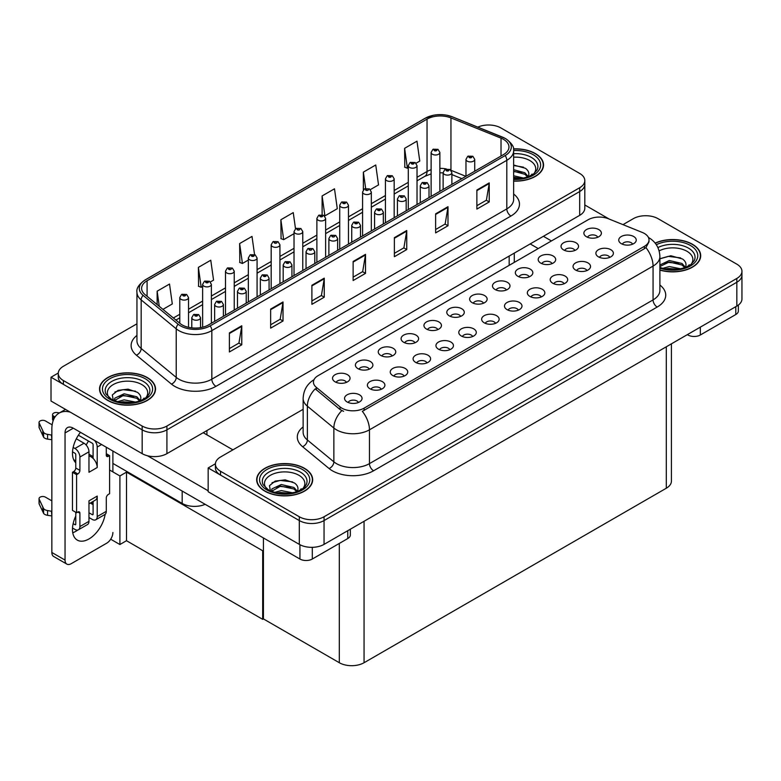 <?xml version="1.0" encoding="UTF-8"?>
<svg xmlns="http://www.w3.org/2000/svg" width="781" height="781" viewBox="0 0 781 781"><rect width="100%" height="100%" fill="white"/><g stroke="black" fill="none" stroke-linecap="round" stroke-linejoin="round"><path stroke-width="1.17" d="M205.169 504.311A17.494 10.104 180 0 1 182.178 503.423L112.894 463.426M584.813 180.587L584.813 208.205A17.494 10.104 0 0 1 579.687 215.351L166.919 453.654A17.494 10.104 0 0 1 142.171 453.654L51.019 401.034L51.019 377.223L142.171 429.843A17.494 10.104 0 0 0 166.919 429.843L579.687 191.54A17.494 10.104 0 0 0 584.813 184.394A17.494 10.104 0 0 1 579.687 191.54L166.919 429.843A17.494 10.104 0 0 1 142.171 429.843L63.398 384.369A17.494 10.104 0 0 1 58.272 377.223L58.272 373.416A17.494 10.104 0 0 0 63.398 380.552L142.171 426.035A17.494 10.104 0 0 0 166.919 426.035L579.687 187.723A17.494 10.104 0 0 0 584.813 180.587A17.494 10.104 0 0 0 579.687 173.441L500.914 127.957A17.494 10.104 0 0 0 477.816 127.118M489.199 125.009L487.871 125.009M58.282 373.025L51.019 377.223M263.431 550.332L262.689 550.761L126.502 472.134L127.244 471.704L119.903 475.951L109.594 469.996M126.502 472.134L126.502 540.716L119.903 544.523L110.687 539.212M119.903 544.523L119.903 475.951M262.689 550.761L262.689 619.343L263.431 618.913L263.431 537.953M262.689 619.343L126.502 540.716M483.507 303.213A5.252 3.026 0 0 0 482.102 301.739A5.252 3.026 0 0 0 476.927 300.968A5.252 3.026 0 0 0 473.266 303.213M484.581 295.55A8.747 5.047 0 0 0 473.364 294.984A8.747 5.047 0 0 0 470.465 301.261A8.747 5.047 0 0 0 472.202 302.686A8.747 5.047 0 0 0 486.309 301.261A8.747 5.047 0 0 0 484.581 295.55M460.663 316.403A5.252 3.026 0 0 0 459.257 314.928A5.252 3.026 0 0 0 454.083 314.157A5.252 3.026 0 0 0 450.422 316.403M461.727 308.739A8.747 5.047 0 0 0 450.52 308.173A8.747 5.047 0 0 0 447.62 314.45A8.747 5.047 0 0 0 449.358 315.885A8.747 5.047 0 0 0 463.465 314.45A8.747 5.047 0 0 0 461.727 308.739M437.819 329.592A5.252 3.026 0 0 0 436.403 328.118A5.252 3.026 0 0 0 431.229 327.356A5.252 3.026 0 0 0 427.568 329.592M438.883 321.928A8.747 5.047 0 0 0 427.666 321.362A8.747 5.047 0 0 0 424.766 327.639A8.747 5.047 0 0 0 426.504 329.074A8.747 5.047 0 0 0 440.621 327.639A8.747 5.047 0 0 0 438.883 321.928M586.912 270.568A5.252 3.026 0 0 0 585.506 269.094A5.252 3.026 0 0 0 580.332 268.322A5.252 3.026 0 0 0 576.671 270.568M587.976 262.904A8.747 5.047 0 0 0 576.768 262.338A8.747 5.047 0 0 0 573.869 268.615A8.747 5.047 0 0 0 575.607 270.041A8.747 5.047 0 0 0 589.714 268.615A8.747 5.047 0 0 0 587.976 262.904M518.359 310.145A5.252 3.026 0 0 0 516.954 308.671A5.252 3.026 0 0 0 511.78 307.899A5.252 3.026 0 0 0 508.119 310.145M519.433 302.472A8.747 5.047 0 0 0 508.216 301.915A8.747 5.047 0 0 0 505.317 308.192A8.747 5.047 0 0 0 507.054 309.618A8.747 5.047 0 0 0 521.161 308.192A8.747 5.047 0 0 0 519.433 302.472M597.758 237.258A5.252 3.026 0 0 0 596.352 235.774A5.252 3.026 0 0 0 591.178 235.013A5.252 3.026 0 0 0 587.517 237.258M598.822 229.585A8.747 5.047 0 0 0 587.615 229.018A8.747 5.047 0 0 0 584.715 235.306A8.747 5.047 0 0 0 586.453 236.731A8.747 5.047 0 0 0 600.56 235.306A8.747 5.047 0 0 0 598.822 229.585M541.213 296.946A5.252 3.026 0 0 0 539.808 295.472A5.252 3.026 0 0 0 534.634 294.71A5.252 3.026 0 0 0 530.973 296.946M542.278 289.282A8.747 5.047 0 0 0 531.07 288.716A8.747 5.047 0 0 0 528.171 294.993A8.747 5.047 0 0 0 529.908 296.429A8.747 5.047 0 0 0 544.015 294.993A8.747 5.047 0 0 0 542.278 289.282M609.756 257.379A5.252 3.026 0 0 0 608.35 255.895A5.252 3.026 0 0 0 603.176 255.133A5.252 3.026 0 0 0 599.515 257.379M610.83 249.705A8.747 5.047 0 0 0 599.613 249.149A8.747 5.047 0 0 0 596.713 255.426A8.747 5.047 0 0 0 598.451 256.851A8.747 5.047 0 0 0 612.558 255.426A8.747 5.047 0 0 0 610.83 249.705M369.267 369.169A5.252 3.026 0 0 0 367.861 367.695A5.252 3.026 0 0 0 362.687 366.924A5.252 3.026 0 0 0 359.026 369.169M370.331 361.505A8.747 5.047 0 0 0 359.123 360.939A8.747 5.047 0 0 0 356.224 367.216A8.747 5.047 0 0 0 357.962 368.652A8.747 5.047 0 0 0 372.068 367.216A8.747 5.047 0 0 0 370.331 361.505M426.963 362.911A5.252 3.026 0 0 0 425.557 361.437A5.252 3.026 0 0 0 420.383 360.666A5.252 3.026 0 0 0 416.722 362.911M428.037 355.238A8.747 5.047 0 0 0 416.82 354.681A8.747 5.047 0 0 0 413.92 360.959A8.747 5.047 0 0 0 415.658 362.384A8.747 5.047 0 0 0 429.765 360.959A8.747 5.047 0 0 0 428.037 355.238M552.06 263.636A5.252 3.026 0 0 0 550.654 262.162A5.252 3.026 0 0 0 545.48 261.391A5.252 3.026 0 0 0 541.819 263.636M553.124 255.973A8.747 5.047 0 0 0 541.916 255.407A8.747 5.047 0 0 0 539.017 261.684A8.747 5.047 0 0 0 540.755 263.109A8.747 5.047 0 0 0 554.861 261.684A8.747 5.047 0 0 0 553.124 255.973M381.265 389.289A5.252 3.026 0 0 0 379.859 387.815A5.252 3.026 0 0 0 374.685 387.044A5.252 3.026 0 0 0 371.024 389.289M382.339 381.626A8.747 5.047 0 0 0 371.121 381.06A8.747 5.047 0 0 0 368.222 387.337A8.747 5.047 0 0 0 369.96 388.772A8.747 5.047 0 0 0 384.067 387.337A8.747 5.047 0 0 0 382.339 381.626M564.058 283.757A5.252 3.026 0 0 0 562.652 282.283A5.252 3.026 0 0 0 557.478 281.511A5.252 3.026 0 0 0 553.817 283.757M565.132 276.093A8.747 5.047 0 0 0 553.914 275.527A8.747 5.047 0 0 0 551.015 281.804A8.747 5.047 0 0 0 552.753 283.239A8.747 5.047 0 0 0 566.86 281.804A8.747 5.047 0 0 0 565.132 276.093M449.817 349.722A5.252 3.026 0 0 0 448.411 348.238A5.252 3.026 0 0 0 443.237 347.477A5.252 3.026 0 0 0 439.576 349.722M450.881 342.049A8.747 5.047 0 0 0 439.674 341.482A8.747 5.047 0 0 0 436.774 347.77A8.747 5.047 0 0 0 438.512 349.195A8.747 5.047 0 0 0 452.619 347.77A8.747 5.047 0 0 0 450.881 342.049M574.904 250.447A5.252 3.026 0 0 0 573.498 248.973A5.252 3.026 0 0 0 568.324 248.202A5.252 3.026 0 0 0 564.663 250.447M575.978 242.774A8.747 5.047 0 0 0 564.761 242.217A8.747 5.047 0 0 0 561.861 248.495A8.747 5.047 0 0 0 563.599 249.92A8.747 5.047 0 0 0 577.706 248.495A8.747 5.047 0 0 0 575.978 242.774M495.515 323.334A5.252 3.026 0 0 0 494.109 321.86A5.252 3.026 0 0 0 488.935 321.089A5.252 3.026 0 0 0 485.274 323.334M496.579 315.67A8.747 5.047 0 0 0 485.372 315.104A8.747 5.047 0 0 0 482.473 321.381A8.747 5.047 0 0 0 484.21 322.807A8.747 5.047 0 0 0 498.317 321.381A8.747 5.047 0 0 0 496.579 315.67M506.361 290.024A5.252 3.026 0 0 0 504.956 288.54A5.252 3.026 0 0 0 499.781 287.779A5.252 3.026 0 0 0 496.12 290.024M507.425 282.351A8.747 5.047 0 0 0 496.218 281.795A8.747 5.047 0 0 0 493.319 288.072A8.747 5.047 0 0 0 495.056 289.497A8.747 5.047 0 0 0 509.163 288.072A8.747 5.047 0 0 0 507.425 282.351M472.661 336.523A5.252 3.026 0 0 0 471.255 335.049A5.252 3.026 0 0 0 466.081 334.278A5.252 3.026 0 0 0 462.42 336.523M473.735 328.86A8.747 5.047 0 0 0 462.518 328.293A8.747 5.047 0 0 0 459.618 334.571A8.747 5.047 0 0 0 461.356 336.006A8.747 5.047 0 0 0 475.463 334.571A8.747 5.047 0 0 0 473.735 328.86M404.119 376.1A5.252 3.026 0 0 0 402.713 374.626A5.252 3.026 0 0 0 397.539 373.855A5.252 3.026 0 0 0 393.878 376.1M405.183 368.437A8.747 5.047 0 0 0 393.975 367.871A8.747 5.047 0 0 0 391.076 374.148A8.747 5.047 0 0 0 392.814 375.573A8.747 5.047 0 0 0 406.921 374.148A8.747 5.047 0 0 0 405.183 368.437M529.206 276.825A5.252 3.026 0 0 0 527.8 275.351A5.252 3.026 0 0 0 522.626 274.58A5.252 3.026 0 0 0 518.965 276.825M530.279 269.162A8.747 5.047 0 0 0 519.062 268.596A8.747 5.047 0 0 0 516.163 274.873A8.747 5.047 0 0 0 517.901 276.308A8.747 5.047 0 0 0 532.007 274.873A8.747 5.047 0 0 0 530.279 269.162M358.42 402.488A5.252 3.026 0 0 0 357.015 401.004A5.252 3.026 0 0 0 351.84 400.243A5.252 3.026 0 0 0 348.18 402.488M359.485 394.815A8.747 5.047 0 0 0 348.277 394.259A8.747 5.047 0 0 0 345.378 400.536A8.747 5.047 0 0 0 347.115 401.961A8.747 5.047 0 0 0 361.222 400.536A8.747 5.047 0 0 0 359.485 394.815M414.965 342.791A5.252 3.026 0 0 0 413.559 341.317A5.252 3.026 0 0 0 408.385 340.545A5.252 3.026 0 0 0 404.724 342.791M416.029 335.117A8.747 5.047 0 0 0 404.822 334.561A8.747 5.047 0 0 0 401.922 340.838A8.747 5.047 0 0 0 403.66 342.263A8.747 5.047 0 0 0 417.767 340.838A8.747 5.047 0 0 0 416.029 335.117M392.121 355.98A5.252 3.026 0 0 0 390.705 354.506A5.252 3.026 0 0 0 385.531 353.734A5.252 3.026 0 0 0 381.87 355.98M393.185 348.316A8.747 5.047 0 0 0 381.968 347.75A8.747 5.047 0 0 0 379.068 354.027A8.747 5.047 0 0 0 380.806 355.453A8.747 5.047 0 0 0 394.922 354.027A8.747 5.047 0 0 0 393.185 348.316M632.61 244.18A5.252 3.026 0 0 0 631.204 242.706A5.252 3.026 0 0 0 626.03 241.934A5.252 3.026 0 0 0 622.369 244.18M633.674 236.516A8.747 5.047 0 0 0 622.467 235.95A8.747 5.047 0 0 0 619.567 242.227A8.747 5.047 0 0 0 621.305 243.662A8.747 5.047 0 0 0 635.412 242.227A8.747 5.047 0 0 0 633.674 236.516M346.422 382.368A5.252 3.026 0 0 0 345.007 380.884A5.252 3.026 0 0 0 339.833 380.122A5.252 3.026 0 0 0 336.172 382.368M347.486 374.695A8.747 5.047 0 0 0 336.269 374.128A8.747 5.047 0 0 0 333.37 380.415A8.747 5.047 0 0 0 335.108 381.841A8.747 5.047 0 0 0 349.224 380.415A8.747 5.047 0 0 0 347.486 374.695M644.393 233.47A15.747 9.089 0 0 0 642.294 232.445L608.331 218.719A15.747 9.089 0 0 0 588.161 219.734L318.052 375.69A15.747 9.089 0 0 0 313.445 382.114A15.747 9.089 0 0 0 316.285 387.327L340.067 406.94A15.747 9.089 0 0 0 364.102 408.151L644.393 246.327A15.747 9.089 0 0 0 649.011 239.894A15.747 9.089 0 0 0 644.393 233.47M646.336 215.732L645.018 215.732M215.419 463.748L208.166 467.946L299.308 520.566A17.494 10.104 0 0 0 324.056 520.566L736.825 282.263A17.494 10.104 0 0 0 741.95 275.117A17.494 10.104 0 0 1 736.825 282.263L324.056 520.566A17.494 10.104 0 0 1 299.308 520.566L220.535 475.092A17.494 10.104 0 0 1 215.41 467.946L215.41 464.139A17.494 10.104 0 0 0 220.535 471.275L299.308 516.758A17.494 10.104 0 0 0 324.056 516.758L736.825 278.446A17.494 10.104 0 0 0 741.95 271.31A17.494 10.104 0 0 0 736.825 264.163L658.051 218.68A17.494 10.104 0 0 0 633.303 218.68L622.984 224.645M208.166 467.946L208.166 491.757L299.308 544.377A17.494 10.104 0 0 0 324.056 544.377L736.825 306.074A17.494 10.104 0 0 0 741.95 298.928L741.95 271.31M671.426 343.835L671.426 481.096A17.494 10.104 180 0 1 666.3 488.232L364.063 662.727A17.494 10.104 180 0 1 339.315 662.727L263.431 618.913M513.644 181.114A27.999 16.167 0 0 0 543.547 164.986A27.999 16.167 0 0 0 535.346 153.554A27.999 16.167 0 0 0 513.478 148.868M147.326 377.574A27.999 16.167 0 0 0 116.818 374.07A27.999 16.167 0 0 0 99.529 389.006A27.999 16.167 0 0 0 107.729 400.438A27.999 16.167 0 0 0 138.247 403.943A27.999 16.167 0 0 0 155.526 389.006A27.999 16.167 0 0 0 147.326 377.574M503.511 139.36A18.666 10.778 180 0 1 508.978 146.984A18.666 10.778 180 0 1 503.511 154.599L208.537 324.906A18.666 10.778 180 0 1 180.05 323.471L144.983 294.564A18.666 10.778 180 0 1 141.615 288.374A18.666 10.778 180 0 1 147.082 280.76L427.041 119.122A18.666 10.778 180 0 1 450.949 117.911L501.021 138.159A18.666 10.778 180 0 1 503.511 139.36M505.161 138.413A20.999 12.125 0 0 0 502.359 137.056L452.287 116.808A20.999 12.125 0 0 0 447.24 115.315A20.999 12.125 0 0 0 433.24 115.315A20.999 12.125 0 0 0 425.391 118.165L145.432 279.803A20.999 12.125 0 0 0 143.079 295.335L178.136 324.242A20.999 12.125 0 0 0 210.187 325.862L505.161 155.556A20.999 12.125 0 0 0 505.161 138.413M229.399 332.911L229.399 351.958L241.778 344.811L241.778 325.765L229.399 332.911M229.399 348.58L238.937 343.074L241.729 326.399A4.666 2.694 -120 0 0 241.778 325.765M238.849 343.123L241.778 344.811M270.646 309.091L270.646 328.147L283.015 321.001L283.015 301.954L270.646 309.091M270.646 324.769L280.174 319.263L282.966 302.589A4.666 2.694 -120 0 0 283.015 301.954M280.096 319.312L283.015 321.001M311.892 285.28L311.892 304.336L324.261 297.19L324.261 278.143L311.892 285.28M311.892 300.949L321.421 295.452L324.213 278.768A4.666 2.694 -120 0 0 324.261 278.143M321.333 295.501L324.261 297.19M476.869 190.037L476.869 209.083L489.238 201.937L489.238 182.891L476.869 190.037M476.869 205.706L486.397 200.2L489.189 183.525A4.666 2.694 -120 0 0 489.238 182.891M486.309 200.248L489.238 201.937M435.622 213.848L435.622 232.894L447.991 225.758L447.991 206.701L435.622 213.848M435.622 229.516L445.15 224.02L447.943 207.336A4.666 2.694 -120 0 0 447.991 206.701M445.063 224.059L447.991 225.758M394.376 237.658L394.376 256.705L406.755 249.569L406.755 230.512L394.376 237.658M394.376 253.327L403.904 247.831L406.696 231.147A4.666 2.694 -120 0 0 406.755 230.512M403.826 247.88L406.755 249.569M353.129 261.469L353.129 280.525L365.508 273.379L365.508 254.333L353.129 261.469M353.129 277.138L362.667 271.642L365.459 254.957A4.666 2.694 -120 0 0 365.508 254.333M362.579 271.69L365.508 273.379M136.948 323.803L63.398 366.269A17.494 10.104 0 0 0 58.272 373.416M210.401 281.961L213.555 280.135L210.763 260.229L198.384 267.375L198.589 286.315M162.936 309.364L172.308 303.946L169.516 284.05L157.147 291.186L157.147 304.58M322.114 195.943L324.916 215.849L337.285 208.703L334.493 188.797L322.114 195.943L322.114 214.726M370.34 189.617L378.531 184.892L375.739 164.986L363.36 172.132L363.36 189.842M416.039 163.229L419.768 161.081L416.976 141.176L404.607 148.322L404.802 167.251M254.547 254.567L251.999 236.418L239.63 243.565L239.826 262.504M295.511 228.755L293.246 212.608L280.877 219.754L281.072 238.683M280.877 219.754L283.669 239.66L294.027 233.675M283.669 239.66L280.877 238.615M324.916 215.849L324.144 215.556M363.36 172.132L365.654 188.436M404.607 148.322L407.399 168.218L408.278 167.72M407.399 168.218L404.607 167.173M239.63 243.565L242.422 263.47L248.329 260.063M242.422 263.47L239.63 262.426M198.384 267.375L201.176 287.281L202.63 286.442M201.176 287.281L198.384 286.236M157.147 291.186L159.265 306.337M659.896 270.089A27.999 16.167 0 0 0 700.684 255.709A27.999 16.167 0 0 0 692.483 244.277A27.999 16.167 0 0 0 655.152 243.106M304.463 468.297A27.999 16.167 0 0 0 273.955 464.802A27.999 16.167 0 0 0 256.676 479.729A27.999 16.167 0 0 0 264.876 491.161A27.999 16.167 0 0 0 295.384 494.666A27.999 16.167 0 0 0 312.664 479.729A27.999 16.167 0 0 0 304.463 468.297M649.011 239.894L649.011 241.827L645.926 247.597L644.393 248.7L362.335 411.323A20.413 11.783 60 0 1 369.462 429.823A23.332 13.472 180 0 1 336.474 429.823A23.332 13.472 180 0 1 333.858 428.027L307.363 406.179A23.332 13.472 180 0 1 303.135 398.447L303.135 432.264A23.332 13.472 0 0 0 307.363 439.986L333.858 461.835A23.332 13.472 0 0 0 336.474 463.631A23.332 13.472 0 0 0 369.462 463.631L653.062 299.904A23.332 13.472 0 0 0 659.896 290.376L659.896 256.568A23.332 13.472 180 0 1 653.062 266.087A20.413 11.783 -120 0 0 645.926 247.597M343.601 411.323L340.067 409.537L315.231 388.85A20.413 13.658 129.5 0 0 307.363 406.179L307.363 439.986A5.828 3.905 -50.5 0 1 302.579 446.683A29.161 16.84 180 0 1 303.135 426.924M303.135 409.303L220.535 456.992A17.494 10.104 0 0 0 215.41 464.139M188.533 327.317L188.533 297.571A4.374 2.528 180 0 1 185.829 299.904A4.374 2.528 180 0 1 181.065 299.357A4.374 2.528 180 0 1 179.786 297.571L181.524 294.535A2.919 1.757 57.8 0 1 183.086 294.613A1.455 0.84 0 0 0 183.125 295.784A1.455 0.84 0 0 0 185.185 295.784A1.455 0.84 0 0 0 185.185 294.593A1.455 0.84 0 0 0 183.174 294.564L184.746 295.189L183.75 295.423L183.086 294.613M183.76 295.433L183.76 294.935M183.174 294.564A2.919 1.611 -117.9 0 0 181.807 294.369A2.919 1.611 -117.9 0 0 181.68 294.447M200.532 327.639L200.532 317.691A4.374 2.528 180 0 1 197.837 320.025A4.374 2.528 180 0 1 193.063 319.478A4.374 2.528 180 0 1 191.784 317.691L193.532 314.655A2.919 1.757 57.8 0 1 195.084 314.733A1.455 0.84 0 0 0 195.133 315.905A1.455 0.84 0 0 0 197.193 315.905A1.455 0.84 0 0 0 197.193 314.714A1.455 0.84 0 0 0 195.172 314.684L196.744 315.309L195.748 315.544L195.084 314.733M195.767 315.553L195.767 315.055M195.172 314.684A2.919 1.611 -117.9 0 0 193.815 314.489A2.919 1.611 -117.9 0 0 193.678 314.567M211.378 323.266L211.378 284.372A4.374 2.528 180 0 1 208.683 286.705A4.374 2.528 180 0 1 203.909 286.158A4.374 2.528 180 0 1 202.63 284.372L204.378 281.336A2.919 1.757 57.8 0 1 205.93 281.424A1.455 0.84 0 0 0 205.979 282.585A1.455 0.84 0 0 0 208.039 282.585A1.455 0.84 0 0 0 208.039 281.394A1.455 0.84 0 0 0 206.018 281.375L207.59 281.99L206.594 282.234L205.93 281.424M206.614 282.244L206.614 281.746M206.018 281.375A2.919 1.611 -117.9 0 0 204.661 281.18A2.919 1.611 -117.9 0 0 204.534 281.258M234.232 310.067L234.232 271.183A4.374 2.528 180 0 1 231.527 273.516A4.374 2.528 180 0 1 226.763 272.969A4.374 2.528 180 0 1 225.484 271.183L227.222 268.147A2.919 1.757 57.8 0 1 228.784 268.234A1.455 0.84 0 0 0 228.823 269.396A1.455 0.84 0 0 0 230.883 269.396A1.455 0.84 0 0 0 230.883 268.205A1.455 0.84 0 0 0 228.872 268.186L229.458 268.557M228.872 268.186A2.919 1.611 -117.9 0 0 227.505 267.981A2.919 1.611 -117.9 0 0 227.378 268.068M229.429 269.025L228.784 268.234M257.076 296.878L257.076 257.994A4.374 2.528 180 0 1 254.381 260.327A4.374 2.528 180 0 1 249.608 259.78A4.374 2.528 180 0 1 248.329 257.994L250.076 254.957A2.919 1.757 57.8 0 1 251.628 255.045A1.455 0.84 0 0 0 251.677 256.207A1.455 0.84 0 0 0 253.737 256.207A1.455 0.84 0 0 0 253.737 255.016A1.455 0.84 0 0 0 251.716 254.987L253.288 255.612L252.292 255.846L251.628 255.045M252.312 255.856L252.312 255.358M251.716 254.987A2.919 1.611 -117.9 0 0 250.359 254.791A2.919 1.611 -117.9 0 0 250.232 254.879M223.386 316.334L223.386 304.492A4.374 2.528 180 0 1 220.681 306.826A4.374 2.528 180 0 1 215.917 306.279A4.374 2.528 180 0 1 214.638 304.492L216.376 301.456A2.919 1.757 57.8 0 1 217.938 301.544A1.455 0.84 0 0 0 217.977 302.706A1.455 0.84 0 0 0 220.037 302.706A1.455 0.84 0 0 0 220.037 301.515A1.455 0.84 0 0 0 218.026 301.495L219.588 302.11L218.592 302.354L217.938 301.544M218.612 302.364L218.612 301.866M218.026 301.495A2.919 1.611 -117.9 0 0 216.659 301.3A2.919 1.611 -117.9 0 0 216.532 301.378M246.23 303.135L246.23 291.303A4.374 2.528 180 0 1 243.535 293.636A4.374 2.528 180 0 1 238.761 293.09A4.374 2.528 180 0 1 237.483 291.303L239.23 288.267A2.919 1.757 57.8 0 1 240.782 288.355A1.455 0.84 0 0 0 240.831 289.517A1.455 0.84 0 0 0 242.891 289.517A1.455 0.84 0 0 0 242.891 288.326A1.455 0.84 0 0 0 240.87 288.306L242.442 288.921L241.446 289.165L240.782 288.355M241.466 289.175L241.466 288.677M240.87 288.306A2.919 1.611 -117.9 0 0 239.513 288.101A2.919 1.611 -117.9 0 0 239.376 288.189M269.084 289.946L269.084 278.114A4.374 2.528 180 0 1 266.38 280.447A4.374 2.528 180 0 1 261.615 279.901A4.374 2.528 180 0 1 260.337 278.114L262.074 275.078A2.919 1.757 57.8 0 1 263.636 275.166A1.455 0.84 0 0 0 263.675 276.328A1.455 0.84 0 0 0 265.735 276.328A1.455 0.84 0 0 0 265.735 275.137A1.455 0.84 0 0 0 263.724 275.107L265.286 275.732L264.29 275.966L263.636 275.166M264.31 275.976L264.31 275.478M263.724 275.107A2.919 1.611 -117.9 0 0 262.357 274.912A2.919 1.611 -117.9 0 0 262.231 275M291.928 276.757L291.928 264.925A4.374 2.528 180 0 1 289.234 267.258A4.374 2.528 180 0 1 284.46 266.702A4.374 2.528 180 0 1 283.181 264.925L284.928 261.889A2.919 1.757 57.8 0 1 286.481 261.967A1.455 0.84 0 0 0 286.529 263.138A1.455 0.84 0 0 0 288.589 263.138A1.455 0.84 0 0 0 288.589 261.947A1.455 0.84 0 0 0 286.568 261.918L288.14 262.543L287.144 262.777L286.481 261.967M287.164 262.787L287.164 262.289M286.568 261.918A2.919 1.611 -117.9 0 0 285.211 261.723A2.919 1.611 -117.9 0 0 285.075 261.801M700.323 327.141L700.323 335L735.79 314.528L735.79 306.669M609.297 219.11L584.813 204.973M551.435 240.948L543.391 236.301M738.357 305.059L738.357 310.955A8.747 5.047 180 0 1 735.79 314.528M700.323 335A8.747 5.047 180 0 1 687.954 335L687.954 334.288M530.192 243.926L538.236 248.563M687.329 334.649L687.954 335M77.768 530.035A23.332 13.472 -60 0 1 75.767 531.334A23.332 13.472 -60 0 1 72.75 532.759M105.142 514.328A23.332 13.472 -60 0 1 88.966 538.958A23.332 13.472 -60 0 1 77.299 540.11A23.332 13.472 -60 0 1 75.767 516.095M75.767 460.888L73.678 459.677M93.095 456.602L88.966 454.22M312.302 547.335L312.302 559.03L347.77 538.548L347.77 530.689M232.904 449.846L203.216 432.703M208.166 490.8L147.443 455.743M88.419 441.011A23.332 13.472 -60 0 1 86.105 444.965M92.246 501.919A23.332 13.472 -60 0 1 92.226 504.165M65.048 560.094A8.747 5.047 120 0 0 66.854 564.107L53.664 556.482A8.747 5.047 -60 0 1 51.849 552.479L65.048 560.094L65.048 432.938A11.666 6.736 60 0 1 67.459 427.597A11.666 6.736 60 0 1 73.297 428.183L299.933 559.03L299.933 544.718M70.261 412.143A34.999 20.208 -120 0 0 59.092 413.11A34.999 20.208 -120 0 0 51.849 429.13L51.849 552.479M66.854 564.107A8.747 5.047 120 0 0 71.237 563.667L106.704 543.195A8.747 5.047 120 0 0 112.894 532.476M75.767 462.752A23.332 13.472 -60 0 1 80.453 432.313M112.894 471.9L112.894 451.037M350.337 529.206L350.337 534.975A8.747 5.047 180 0 1 347.77 538.548M312.302 559.03A8.747 5.047 180 0 1 299.933 559.03M101.589 444.516L97.215 447.035L97.215 467.516A8.747 5.047 -120 0 0 93.095 458.398A8.747 5.047 -120 0 0 91.026 456.797A8.747 5.047 -120 0 0 88.966 456.016M72.516 528.024L74.947 529.43A7 4.042 -120 0 0 78.442 529.772A7 4.042 -120 0 0 79.896 526.57L88.966 521.337L88.966 500.855L97.215 496.091L97.215 516.573L106.294 511.33L106.294 497.995A2.919 1.679 -60 0 1 108.354 494.422L109.594 493.709L109.594 455.616L106.294 453.702M88.966 521.337A7 4.042 60 0 1 87.521 524.539L78.442 529.772M51.849 500.855L45.405 497.136A3.72 2.148 180 0 0 41.354 496.667A3.72 2.148 180 0 0 39.05 498.659L39.05 503.423A3.72 2.148 0 0 0 39.177 503.979L43.599 513.371A5.828 3.368 0 0 0 47.573 515.314L47.573 510.549L51.849 511.33M88.966 503.813L95.409 500.094A8.747 5.047 -120 0 0 97.215 496.091M93.095 501.431L93.095 514.191A1.162 0.674 60 0 1 92.851 514.728A1.162 0.674 60 0 1 92.265 514.669L93.095 514.191M88.966 512.756L92.265 514.669M106.294 511.33A7 4.042 60 0 1 104.839 514.533L95.77 519.775A7 4.042 -120 0 1 92.265 519.424L88.966 517.52M95.77 519.775A7 4.042 -120 0 0 97.215 516.573M84.016 443.227A7 4.042 60 0 1 88.966 451.799L79.896 457.041A7 4.042 -120 0 0 74.947 448.47L84.016 443.227L76.313 438.785M52.151 424.835L45.405 420.939A3.72 2.148 180 0 0 41.354 420.471A3.72 2.148 180 0 0 39.05 422.462L39.05 427.217A3.72 2.148 0 0 0 39.177 427.773L43.599 437.165A5.828 3.368 0 0 0 47.573 439.117L47.573 434.353L51.849 435.134M97.215 467.516L88.966 472.28L88.966 451.799M97.215 447.035A7 4.042 -120 0 0 94.589 440.474M55.021 416.966L53.655 416.175A3.72 2.148 180 0 1 52.561 414.652A3.72 2.148 180 0 1 57.257 412.573L59.434 412.915M93.095 458.398L93.095 444.662A1.162 0.674 60 0 0 92.265 443.227L78.383 435.212M75.767 512.287L75.767 524.188A1.162 0.674 60 0 1 75.532 524.725A1.162 0.674 60 0 1 74.947 524.666L75.767 524.188M72.516 451.828L74.947 453.234A1.162 0.674 60 0 1 75.767 454.659L75.767 467.995A2.919 1.679 -60 0 1 73.707 471.568L72.467 472.28L72.467 510.383L76.597 512.756L77.836 512.043A2.919 1.679 -60 0 1 79.291 511.897A2.919 1.679 -60 0 1 79.896 513.234L79.896 526.57M79.896 457.041L79.896 470.377A2.919 1.679 -60 0 1 77.836 473.95L76.597 474.663L72.467 472.28M73.15 447.435L74.947 448.47M51.849 439.898L51.458 434.91M51.458 439.664L47.573 439.117M47.573 434.353A5.828 3.368 0 0 1 43.599 432.41L39.177 423.019A3.72 2.148 180 0 1 39.05 422.462M43.599 432.41L43.599 437.165M42.818 430.848L42.818 435.613M93.095 504.663L90.293 503.052M109.594 455.616L108.354 456.329A2.919 1.679 -60 0 1 106.89 456.465A2.919 1.679 -60 0 1 106.294 455.138L106.294 447.23M76.597 474.663L76.597 512.756M51.849 516.095L51.458 511.106M73.15 523.631L74.947 524.666M51.458 515.87L47.573 515.314M52.561 414.652L52.561 419.417A3.72 2.148 0 0 0 53.196 420.608M47.573 510.549A5.828 3.368 0 0 1 43.599 508.607L39.177 499.215A3.72 2.148 180 0 1 39.05 498.659M43.599 508.607L43.599 513.371M42.818 507.054L42.818 511.819M513.644 157.196A20.189 11.656 180 0 1 529.821 160.554A20.189 11.656 180 0 1 533.804 173.763M513.507 149.034A27.706 15.991 180 0 1 535.141 153.672A27.706 15.991 180 0 1 543.254 164.986A27.706 15.991 180 0 1 513.644 180.948M513.644 165.025L525.369 168.266C528.307 170.404 529.381 172.855 528.591 175.627A13.189 7.615 0 0 1 528.122 176.809M513.644 175.754L523.68 178.088M513.644 177.267L521.259 178.527M513.644 169.711L524.871 172.757L528.249 176.574M513.644 171.224L524.871 174.27L527.644 176.975M530.797 175.637L532.027 174.085L531.09 175.491M513.644 165.513L523.485 167.163M513.644 171.566L521.61 172.601M513.644 177.609L521.171 178.537M659.125 250.886A20.189 11.656 180 0 1 686.968 251.277A20.189 11.656 180 0 1 690.951 264.486M655.279 243.272A27.706 15.991 180 0 1 692.278 244.394A27.706 15.991 180 0 1 700.401 255.709A27.706 15.991 180 0 1 659.896 269.894M659.896 258.804L670.85 255.748L682.516 258.989C685.445 261.127 686.519 263.578 685.738 266.35A13.189 7.615 0 0 1 685.259 267.532M662.698 268.361L669.278 266.555L680.817 268.81M664.982 268.898L678.396 269.25M659.896 265.003L669.278 260.503L682.018 263.48L685.386 267.297M659.896 266.516L669.229 262.025L682.018 264.993L684.791 267.698M687.934 266.36L689.164 264.808L688.227 266.214M660.033 258.696L668.243 256.383L680.622 257.886M664.045 263.187L668.243 262.426L678.748 263.324M665.227 268.947L668.243 268.479L678.318 269.26M109.272 397.793A20.189 11.656 180 0 1 115.92 383.286A20.189 11.656 180 0 1 141.8 384.574A20.189 11.656 180 0 1 145.783 397.793M147.121 377.701A27.706 15.991 180 0 1 155.234 389.006A27.706 15.991 180 0 1 138.13 403.787A27.706 15.991 180 0 1 107.944 400.321A27.706 15.991 180 0 1 99.822 389.006A27.706 15.991 180 0 1 116.925 374.226A27.706 15.991 180 0 1 147.121 377.701M113.362 400.536L112.298 394.952L118.048 390.363L128.045 389.153L137.349 392.287C140.287 394.425 141.361 396.885 140.57 399.647A13.189 7.615 0 0 1 140.102 400.829M117.54 401.659L124.12 399.852L135.66 402.108M119.825 402.195L133.239 402.547M139.623 400.995L136.851 398.29L123.457 395.381L114.436 400.624L114.797 398.173L124.12 393.8L136.851 396.777L140.219 400.594M142.777 399.657L144.007 398.105L143.069 399.511M114.875 392.003L123.076 389.68L135.464 391.183M118.878 396.484L123.076 395.723L133.59 396.631M120.069 402.244L123.076 401.776L133.151 402.557M266.409 488.515A20.189 11.656 180 0 1 273.057 474.008A20.189 11.656 180 0 1 298.938 475.297A20.189 11.656 180 0 1 302.921 488.515M304.258 468.424A27.706 15.991 180 0 1 312.371 479.729A27.706 15.991 180 0 1 295.267 494.51A27.706 15.991 180 0 1 265.081 491.044A27.706 15.991 180 0 1 256.959 479.729A27.706 15.991 180 0 1 274.063 464.949A27.706 15.991 180 0 1 304.258 468.424M270.499 491.259L269.445 485.675L275.185 481.086L285.182 479.876L294.486 483.009C297.424 485.147 298.498 487.608 297.707 490.37A13.189 7.615 0 0 1 297.239 491.552M274.678 492.381L281.258 490.575L292.797 492.831M276.962 492.918L290.376 493.27M271.563 491.347L271.934 488.896L281.258 484.523L293.988 487.5L297.366 491.317M271.573 491.347L280.594 486.104L293.988 489.013L296.76 491.727M299.914 490.38L301.144 488.828L300.207 490.234M272.013 482.726L280.223 480.403L292.602 481.906M276.025 487.207L280.223 486.446L290.727 487.354M277.206 492.967L280.223 492.499L290.288 493.28M279.93 283.688L279.93 244.804A4.374 2.528 180 0 1 277.226 247.138A4.374 2.528 180 0 1 272.462 246.581A4.374 2.528 180 0 1 271.183 244.804L272.92 241.768A2.919 1.757 57.8 0 1 274.482 241.846A1.455 0.84 0 0 0 274.522 243.018A1.455 0.84 0 0 0 276.581 243.018A1.455 0.84 0 0 0 276.581 241.827A1.455 0.84 0 0 0 274.57 241.798L275.156 242.169M274.57 241.798A2.919 1.611 -117.9 0 0 273.204 241.602A2.919 1.611 -117.9 0 0 273.077 241.68M275.127 242.647L274.482 241.846M302.774 270.49L302.774 231.606A4.374 2.528 180 0 1 300.08 233.939A4.374 2.528 180 0 1 295.306 233.392A4.374 2.528 180 0 1 294.027 231.606L295.774 228.569A2.919 1.757 57.8 0 1 297.327 228.657A1.455 0.84 0 0 0 297.376 229.819A1.455 0.84 0 0 0 299.435 229.819A1.455 0.84 0 0 0 299.435 228.628A1.455 0.84 0 0 0 297.415 228.608L298.01 228.979M297.415 228.608A2.919 1.611 -117.9 0 0 296.058 228.413A2.919 1.611 -117.9 0 0 295.931 228.491M297.971 229.458L297.327 228.657M325.628 257.3L325.628 218.416A4.374 2.528 180 0 1 322.924 220.75A4.374 2.528 180 0 1 318.16 220.203A4.374 2.528 180 0 1 316.881 218.416L318.619 215.38A2.919 1.757 57.8 0 1 320.181 215.468A1.455 0.84 0 0 0 320.22 216.63A1.455 0.84 0 0 0 322.28 216.63A1.455 0.84 0 0 0 322.28 215.439A1.455 0.84 0 0 0 320.269 215.41L321.84 216.034L320.845 216.269L320.181 215.468M320.269 215.41A2.919 1.611 -117.9 0 0 318.902 215.214A2.919 1.611 -117.9 0 0 318.775 215.302M314.782 263.568L314.782 251.726A4.374 2.528 180 0 1 312.078 254.059A4.374 2.528 180 0 1 307.314 253.513A4.374 2.528 180 0 1 306.035 251.726L307.773 248.69A2.919 1.757 57.8 0 1 309.335 248.778A1.455 0.84 0 0 0 309.374 249.94A1.455 0.84 0 0 0 311.434 249.94A1.455 0.84 0 0 0 311.434 248.749A1.455 0.84 0 0 0 309.422 248.729L310.008 249.1M309.422 248.729A2.919 1.611 -117.9 0 0 308.056 248.534A2.919 1.611 -117.9 0 0 307.929 248.612M309.979 249.578L309.335 248.778M337.626 250.369L337.626 238.537A4.374 2.528 180 0 1 334.932 240.87A4.374 2.528 180 0 1 330.158 240.323A4.374 2.528 180 0 1 328.879 238.537L330.627 235.501A2.919 1.757 57.8 0 1 332.179 235.589A1.455 0.84 0 0 0 332.228 236.75A1.455 0.84 0 0 0 334.288 236.75A1.455 0.84 0 0 0 334.288 235.559A1.455 0.84 0 0 0 332.267 235.54L332.862 235.911M332.267 235.54A2.919 1.611 -117.9 0 0 330.91 235.335A2.919 1.611 -117.9 0 0 330.773 235.423M332.823 236.379L332.179 235.589M360.48 237.18L360.48 225.348A4.374 2.528 180 0 1 357.776 227.681A4.374 2.528 180 0 1 353.012 227.134A4.374 2.528 180 0 1 351.733 225.348L353.471 222.312A2.919 1.757 57.8 0 1 355.033 222.4A1.455 0.84 0 0 0 355.072 223.561A1.455 0.84 0 0 0 357.132 223.561A1.455 0.84 0 0 0 357.132 222.37A1.455 0.84 0 0 0 355.121 222.341L356.683 222.966L355.687 223.2L355.033 222.4M355.121 222.341A2.919 1.611 -117.9 0 0 353.754 222.146A2.919 1.611 -117.9 0 0 353.627 222.234M348.472 244.111L348.472 205.227A4.374 2.528 180 0 1 345.778 207.561A4.374 2.528 180 0 1 341.004 207.014A4.374 2.528 180 0 1 339.725 205.227L341.473 202.191A2.919 1.757 57.8 0 1 343.025 202.279A1.455 0.84 0 0 0 343.074 203.441A1.455 0.84 0 0 0 345.134 203.441A1.455 0.84 0 0 0 345.134 202.25A1.455 0.84 0 0 0 343.113 202.22L344.685 202.845L343.689 203.08L343.025 202.279M343.708 203.089L343.708 202.591M343.113 202.22A2.919 1.611 -117.9 0 0 341.756 202.025A2.919 1.611 -117.9 0 0 341.629 202.113M371.326 230.922L371.326 192.028A4.374 2.528 180 0 1 368.622 194.362A4.374 2.528 180 0 1 363.858 193.815A4.374 2.528 180 0 1 362.579 192.028L364.317 188.992A2.919 1.757 57.8 0 1 365.879 189.08A1.455 0.84 0 0 0 365.918 190.242A1.455 0.84 0 0 0 367.978 190.242A1.455 0.84 0 0 0 367.978 189.061A1.455 0.84 0 0 0 365.967 189.031L366.553 189.402M365.967 189.031A2.919 1.611 -117.9 0 0 364.6 188.836A2.919 1.611 -117.9 0 0 364.473 188.914M366.523 189.422L365.879 189.08M394.171 217.723L394.171 178.839A4.374 2.528 180 0 1 391.476 181.172A4.374 2.528 180 0 1 386.702 180.626A4.374 2.528 180 0 1 385.423 178.839L387.171 175.803A2.919 1.757 57.8 0 1 388.723 175.891A1.455 0.84 0 0 0 388.772 177.053A1.455 0.84 0 0 0 390.832 177.053A1.455 0.84 0 0 0 390.832 175.862A1.455 0.84 0 0 0 388.811 175.842L390.383 176.457L389.387 176.701L388.723 175.891M389.407 176.711L389.407 176.213M388.811 175.842A2.919 1.611 -117.9 0 0 387.454 175.647A2.919 1.611 -117.9 0 0 387.317 175.725M417.025 204.534L417.025 165.65A4.374 2.528 180 0 1 414.32 167.983A4.374 2.528 180 0 1 409.556 167.437A4.374 2.528 180 0 1 408.278 165.65L410.015 162.614A2.919 1.757 57.8 0 1 411.577 162.702A1.455 0.84 0 0 0 411.616 163.864A1.455 0.84 0 0 0 413.676 163.864A1.455 0.84 0 0 0 413.676 162.673A1.455 0.84 0 0 0 411.665 162.643L413.227 163.268L412.241 163.502L411.577 162.702M412.251 163.512L412.251 163.024M411.665 162.643A2.919 1.611 -117.9 0 0 410.298 162.448A2.919 1.611 -117.9 0 0 410.171 162.536M439.869 191.345L439.869 152.461A4.374 2.528 180 0 1 437.175 154.794A4.374 2.528 180 0 1 432.401 154.248A4.374 2.528 180 0 1 431.122 152.461L432.869 149.425A2.919 1.757 57.8 0 1 434.421 149.503A1.455 0.84 0 0 0 434.47 150.674A1.455 0.84 0 0 0 436.53 150.674A1.455 0.84 0 0 0 436.53 149.483A1.455 0.84 0 0 0 434.509 149.454L436.081 150.079L435.085 150.313L434.421 149.503M435.105 150.323L435.105 149.825M434.509 149.454A2.919 1.611 -117.9 0 0 433.152 149.259A2.919 1.611 -117.9 0 0 433.016 149.337M383.325 223.991L383.325 212.149A4.374 2.528 180 0 1 380.63 214.482A4.374 2.528 180 0 1 375.856 213.935A4.374 2.528 180 0 1 374.577 212.149L376.325 209.113A2.919 1.757 57.8 0 1 377.877 209.201A1.455 0.84 0 0 0 377.926 210.372A1.455 0.84 0 0 0 379.986 210.372A1.455 0.84 0 0 0 379.986 209.181A1.455 0.84 0 0 0 377.965 209.152L379.537 209.777L378.541 210.011L377.877 209.201M378.56 210.021L378.56 209.523M377.965 209.152A2.919 1.611 -117.9 0 0 376.608 208.957A2.919 1.611 -117.9 0 0 376.471 209.035M406.179 210.802L406.179 198.96A4.374 2.528 180 0 1 403.474 201.293A4.374 2.528 180 0 1 398.71 200.746A4.374 2.528 180 0 1 397.431 198.96L399.169 195.924A2.919 1.757 57.8 0 1 400.731 196.011A1.455 0.84 0 0 0 400.77 197.173A1.455 0.84 0 0 0 402.83 197.173A1.455 0.84 0 0 0 402.83 195.982A1.455 0.84 0 0 0 400.819 195.963L401.405 196.334M400.819 195.963A2.919 1.611 -117.9 0 0 399.452 195.767A2.919 1.611 -117.9 0 0 399.325 195.846M401.375 196.353L400.731 196.011M429.023 197.603L429.023 185.771A4.374 2.528 180 0 1 426.328 188.104A4.374 2.528 180 0 1 421.555 187.557A4.374 2.528 180 0 1 420.276 185.771L422.023 182.734A2.919 1.757 57.8 0 1 423.575 182.822A1.455 0.84 0 0 0 423.624 183.984A1.455 0.84 0 0 0 425.684 183.984A1.455 0.84 0 0 0 425.684 182.793A1.455 0.84 0 0 0 423.663 182.764L425.235 183.389L424.239 183.623L423.575 182.822M424.259 183.633L424.259 183.144M423.663 182.764A2.919 1.611 -117.9 0 0 422.306 182.569A2.919 1.611 -117.9 0 0 422.17 182.656M451.877 184.414L451.877 172.581A4.374 2.528 180 0 1 449.173 174.915A4.374 2.528 180 0 1 444.409 174.368A4.374 2.528 180 0 1 443.13 172.581L444.867 169.545A2.919 1.757 57.8 0 1 446.429 169.623A1.455 0.84 0 0 0 446.468 170.795A1.455 0.84 0 0 0 448.528 170.795A1.455 0.84 0 0 0 448.528 169.604A1.455 0.84 0 0 0 446.517 169.575L448.079 170.199L447.083 170.434L446.429 169.623M447.103 170.443L447.103 169.946M446.517 169.575A2.919 1.611 -117.9 0 0 445.15 169.379A2.919 1.611 -117.9 0 0 445.024 169.467M474.721 171.224L474.721 159.383A4.374 2.528 180 0 1 472.027 161.716A4.374 2.528 180 0 1 467.253 161.169A4.374 2.528 180 0 1 465.974 159.383L467.721 156.346A2.919 1.757 57.8 0 1 469.274 156.434A1.455 0.84 0 0 0 469.322 157.596A1.455 0.84 0 0 0 471.382 157.596A1.455 0.84 0 0 0 471.382 156.415A1.455 0.84 0 0 0 469.361 156.385L470.933 157.001L469.937 157.245L469.274 156.434M469.957 157.254L469.957 156.756M469.361 156.385A2.919 1.611 -117.9 0 0 468.004 156.19A2.919 1.611 -117.9 0 0 467.868 156.268M182.178 503.423L182.178 491.044M142.171 453.654L142.171 426.035M579.687 215.351L579.687 187.723M166.919 453.654L166.919 426.035M509.163 265.355L509.163 256.07M206.926 434.851L206.926 430.556M736.825 306.074L736.825 278.446M324.056 544.377L324.056 516.758M299.308 544.377L299.308 516.758M666.3 488.232L666.3 346.793M364.063 662.727L364.063 521.288M339.315 662.727L339.315 543.43M316.285 387.327L316.285 389.924M340.067 406.94L340.067 409.537M364.102 408.151L364.102 410.523M644.393 246.327L644.393 248.7M513.644 194.03A29.161 16.84 180 0 1 510.93 216.034L215.956 386.341A5.828 3.368 60 0 1 211.836 379.195L506.81 208.898A23.332 13.472 0 0 0 513.644 199.37L513.644 150.792A23.332 13.472 180 0 1 506.81 160.32A5.828 3.368 -120 0 0 505.161 155.556M215.956 386.341A29.161 16.84 180 0 1 174.71 386.341A29.161 16.84 180 0 1 171.449 384.096L136.392 355.189A29.161 16.84 180 0 1 136.948 335.43M178.839 379.195A23.332 13.472 0 0 0 211.836 379.195L211.836 330.617A23.332 13.472 180 0 1 176.223 328.821L141.166 299.914A23.332 13.472 180 0 1 136.948 292.192L136.948 340.77A23.332 13.472 0 0 0 141.166 348.492L176.223 377.399A23.332 13.472 0 0 0 178.839 379.195M433.24 115.315L424.952 118.361A5.828 3.368 60 0 1 425.391 118.165M145.432 279.803A5.828 3.368 -120 0 0 144.983 279.998C138.901 284.391 136.226 288.462 136.948 292.192M143.079 295.335A5.828 3.905 129.5 0 0 141.166 299.914L141.166 348.492A5.828 3.905 -50.5 0 1 136.392 355.189M178.136 324.242A5.828 3.905 129.5 0 0 176.223 328.821L176.223 377.399A5.828 3.905 -50.5 0 1 171.449 384.096M210.187 325.862A5.828 3.368 60 0 1 211.836 330.617L506.81 160.32L506.81 208.898A5.828 3.368 60 0 0 510.93 216.034M63.398 380.552L63.398 384.369M147.082 280.76L147.082 296.282M501.021 138.159L501.021 156.044M450.949 117.911L450.949 170.229M465.866 176.33L451.057 170.346M446.341 168.95A18.666 10.778 0 0 0 439.869 168.354M431.122 169.731A18.666 10.778 0 0 0 427.041 171.508L417.025 177.297M427.041 119.122L427.041 171.508A10.495 6.063 60 0 1 424.874 176.321L417.025 180.85M408.278 182.344L394.171 190.486M385.423 195.533L371.326 203.675M362.579 208.732L348.472 216.874M339.725 221.921L325.628 230.063M316.881 235.11L302.774 243.252M294.027 248.309L279.93 256.441M271.183 261.498L257.076 269.64M248.329 274.687L234.232 282.829M225.484 287.877L211.378 296.019M202.63 301.075L188.533 309.217M179.786 314.265L173.372 317.965M461.874 178.644L453.039 175.071A10.495 4.92 -68 0 1 451.877 174.104M353.129 262.074L365.459 254.957M394.376 238.264L406.696 231.147M435.622 214.453L447.943 207.336M476.869 190.642L489.189 183.525M311.892 285.885L324.213 278.768M270.646 309.696L282.966 302.589M229.399 333.507L241.729 326.399M373.591 470.777A5.828 3.368 60 0 1 369.462 463.631L369.462 429.823L653.062 266.087L653.062 299.904A5.828 3.368 60 0 0 657.182 307.05L373.591 470.777A29.161 16.84 180 0 1 332.345 470.777A29.161 16.84 180 0 1 329.084 468.532L302.579 446.683M341.814 410.611A20.413 13.658 129.5 0 0 333.858 428.027L333.858 461.835A5.828 3.905 -50.5 0 1 329.084 468.532M659.896 285.036A29.161 16.84 180 0 1 657.182 307.05M220.535 471.275L220.535 475.092M73.297 428.183L65.048 432.938M53.655 419.456L53.655 416.175M79.896 470.377L75.767 467.995M39.177 423.019L39.177 427.773M108.354 456.329L106.294 455.138M77.836 473.95L73.707 471.568M79.896 513.234L77.836 512.043M39.177 499.215L39.177 503.979M513.644 153.681A22.346 12.906 180 0 1 531.353 157.411A22.346 12.906 180 0 1 537.103 169.936L533.628 173.899L528.307 176.731L522.43 178.332L513.644 178.888M513.634 150.548A25.08 14.478 180 0 1 533.286 154.745A25.08 14.478 180 0 1 538.343 171.029A25.08 14.478 180 0 1 513.644 179.425M657.914 247.577A22.346 12.906 180 0 1 688.491 248.133A22.346 12.906 180 0 1 694.25 260.659L690.765 264.622L685.445 267.463L679.577 269.055L672.705 269.65L663.938 268.674L659.896 267.444M656.333 244.736A25.08 14.478 180 0 1 690.424 245.468A25.08 14.478 180 0 1 692.493 264.593A25.08 14.478 180 0 1 659.896 268.166M105.972 393.966A22.346 12.906 180 0 1 116.301 379.4A22.346 12.906 180 0 1 143.333 381.431A22.346 12.906 180 0 1 149.083 393.966C146.877 396.123 150.255 395.85 140.287 400.76C129.773 404.109 120.098 403.552 111.253 399.101L105.972 393.966M145.266 378.765A25.08 14.478 180 0 1 145.266 399.247A25.08 14.478 180 0 1 109.799 399.247A25.08 14.478 180 0 1 109.799 378.765A25.08 14.478 180 0 1 145.266 378.765M263.109 484.689A22.346 12.906 180 0 1 273.448 470.123A22.346 12.906 180 0 1 300.47 472.154A22.346 12.906 180 0 1 306.23 484.689C304.014 486.846 307.392 486.573 297.424 491.483C286.91 494.832 277.235 494.275 268.391 489.824L263.109 484.689M302.403 469.488A25.08 14.478 180 0 1 302.403 489.97A25.08 14.478 180 0 1 266.936 489.97A25.08 14.478 180 0 1 266.936 469.488A25.08 14.478 180 0 1 302.403 469.488M514.288 262.396L514.288 253.112M513.644 150.792C514.435 147.16 511.75 143.099 505.6 138.598L452.463 116.867L447.24 115.315M424.952 118.361L144.983 279.998M453.039 175.071L451.877 174.632M443.13 172.894L439.869 172.796M431.122 173.88L424.874 176.321M408.278 185.898L394.171 194.039M385.423 199.087L371.326 207.229M362.579 212.276L348.472 220.418M339.725 225.475L325.628 233.617M316.881 238.664L302.774 246.806M294.027 251.853L279.93 259.995M271.183 265.052L257.076 273.184M248.329 278.241L234.232 286.383M225.484 291.43L211.378 299.572M202.63 304.619L188.533 312.761M179.786 317.818L175.91 320.054M659.896 256.568C659.496 248.173 655.806 241.885 648.835 237.697L648.445 237.473M314.206 379.576C307.226 383.764 303.536 390.061 303.135 398.447M188.533 297.571L186.649 294.447L181.807 294.369M179.786 323.246L179.786 297.571M200.532 317.691L198.647 314.567L193.815 314.489M191.784 327.864L191.784 317.691M211.378 284.372L209.493 281.258L204.661 281.18M202.63 327.2L202.63 284.372M234.232 271.183L232.347 268.059L227.505 267.981M225.484 315.124L225.484 271.183M257.076 257.994L255.192 254.87L250.359 254.791M248.329 301.925L248.329 257.994M223.386 304.492L221.501 301.378L216.659 301.3M214.638 321.381L214.638 304.492M246.23 291.303L244.346 288.179L239.513 288.101M237.483 308.192L237.483 291.303M269.084 278.114L267.2 274.99L262.357 274.912M260.337 295.003L260.337 278.114M291.928 264.925L290.044 261.801L285.211 261.723M283.181 281.804L283.181 264.925M59.092 413.11L65.516 409.4M543.254 164.986L543.254 167.31M700.401 255.709L700.401 258.033M155.234 389.006L155.234 391.34M99.822 389.006L99.822 391.34M312.371 479.729L312.371 482.062M256.959 479.729L256.959 482.062M279.93 244.804L278.046 241.68L273.204 241.602M271.183 288.736L271.183 244.804M302.774 231.606L300.89 228.491L296.058 228.413M294.027 275.547L294.027 231.606M325.628 218.416L323.744 215.292L318.902 215.214M316.881 262.357L316.881 218.416M314.782 251.726L312.898 248.612L308.056 248.534M306.035 268.615L306.035 251.726M337.626 238.537L335.742 235.413L330.91 235.335M328.879 255.426L328.879 238.537M360.48 225.348L358.596 222.224L353.754 222.146M351.733 242.237L351.733 225.348M348.472 205.227L346.588 202.103L341.756 202.025M339.725 249.159L339.725 205.227M371.326 192.028L369.442 188.914L364.6 188.836M362.579 235.969L362.579 192.028M394.171 178.839L392.287 175.715L387.454 175.647M385.423 222.78L385.423 178.839M417.025 165.65L415.141 162.526L410.298 162.448M408.278 209.581L408.278 165.65M439.869 152.461L437.985 149.337L433.152 149.259M431.122 196.392L431.122 152.461M383.325 212.149L381.44 209.035L376.608 208.957M374.577 229.038L374.577 212.149M406.179 198.96L404.294 195.846L399.452 195.767M397.431 215.849L397.431 198.96M429.023 185.771L427.139 182.647L422.306 182.569M420.276 202.66L420.276 185.771M451.877 172.581L449.993 169.457L445.15 169.379M443.13 189.461L443.13 172.581M474.721 159.383L472.837 156.268L468.004 156.19M465.974 176.272L465.974 159.383"/></g></svg>
